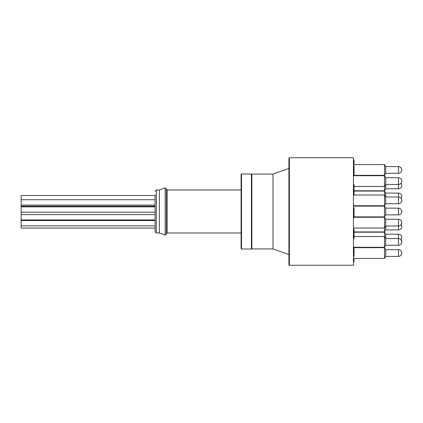 <?xml version="1.0" encoding="UTF-8"?>
<svg xmlns="http://www.w3.org/2000/svg" width="423" height="423" viewBox="0 0 423 423"><rect width="100%" height="100%" fill="white"/><g stroke="black" fill="none" stroke-linecap="round" stroke-linejoin="round"><path stroke-width="0.63" d="M155.082 191.286L156.373 189.996L156.373 233.004L155.082 231.714L155.082 194.728M241.099 211.5L241.099 174.424L241.533 173.996L241.533 249.004L241.099 248.576L241.099 211.5M166.302 196.409L166.302 189.134L167.164 189.996L167.164 233.004L241.099 233.004L241.099 248.576M156.373 189.996L159.381 189.996L159.381 233.004L165.15 235.103L166.302 234.294L166.302 188.706L165.15 187.897L165.15 235.103M166.302 189.134L166.302 211.5M21.15 195.505L155.082 195.505L21.15 195.505L21.15 228.055L155.082 228.055M273.015 174.08L251.854 174.08L251.854 248.92L273.015 248.92M288.93 222.63L288.93 254.509L273.015 249.004L273.015 173.996L288.93 168.491M384.496 231.931L354.046 231.931L384.496 231.931L385.686 229.953L385.702 227.431L385.686 229.953L384.496 231.931L384.496 217.258L354.046 217.258M385.702 219.236L385.702 227.431L385.686 219.236L384.496 217.258M353.443 247.291L384.496 247.291L385.686 245.308L385.702 242.791L385.686 245.308L384.496 247.291L384.496 232.195L354.046 232.195M385.702 234.178L385.702 242.791L385.686 234.178L384.496 232.195M353.443 205.742L384.496 205.742L385.686 203.764L385.702 201.248L385.686 203.764L384.496 205.742L384.496 191.069L354.046 191.069M385.702 193.047L385.702 201.248L385.686 193.047L384.496 191.069M384.496 216.877L354.046 216.877L384.496 216.877L385.686 214.9L385.702 212.378L385.686 214.9L384.496 216.877L384.496 206.123L353.443 206.123M385.702 208.1L385.702 212.378L385.686 208.1L384.496 206.123M384.496 190.805L354.046 190.805L384.496 190.805L385.686 188.822L385.702 186.305L385.686 188.822L384.496 190.805L384.496 175.709L353.443 175.709M385.702 177.692L385.702 186.305L385.686 177.692L384.496 175.709M385.702 256.444L385.702 253.922L385.686 256.444L384.496 258.421L384.496 247.667L354.046 247.667M385.702 249.644L385.702 253.922L385.686 249.644L384.496 247.667M384.496 175.334L354.046 175.334L384.496 175.334L385.686 173.356L385.702 170.834L385.686 173.356L384.496 175.334L384.496 164.579L353.443 164.579M385.686 170.834L385.686 166.556L384.496 164.579L385.686 166.556L385.702 170.834M289.358 265.263A0.428 0.428 0 0 1 288.93 264.83L288.93 158.17L289.358 157.737L289.358 265.263L353.443 265.263L353.443 157.737L289.358 157.737M353.443 217.729L354.046 217.729L354.046 207.677L353.443 207.677M354.046 207.862L353.443 207.862M354.046 209.618L353.443 209.618M354.046 209.803L353.443 209.803M354.046 211.585L353.443 211.585M354.046 211.823L353.443 211.823M354.046 212.616L353.443 212.616M354.046 171.992L354.046 165.811L353.443 165.811M354.046 166.001L353.443 166.001M354.046 175.709L354.046 172.082L353.443 172.082M354.046 175.651L353.443 175.651M354.046 167.302L353.443 167.302M354.046 170.316L353.443 170.316M354.046 175.376L353.443 175.376M354.046 206.123L354.046 205.8L353.443 205.8M354.046 205.8L384.496 205.742M354.046 256.216L354.046 247.291L384.496 247.291M354.046 247.534L353.443 247.534M354.046 248.941L353.443 248.941M354.046 249.734L353.443 249.734M354.046 254.546L353.443 254.546M354.046 191.318L354.046 184.581L353.443 184.581M354.046 184.766L353.443 184.766M353.443 193.771L354.046 193.771L354.046 194.564L353.443 194.564M354.046 185.998L353.443 185.998M354.046 189.441L353.443 189.441M354.046 193.771L354.046 193.068L353.443 193.068M354.046 193.068L354.046 191.418L353.443 191.418M354.046 238.731L354.046 229.15L353.443 229.15M354.046 229.335L353.443 229.335M354.046 230.598L353.443 230.598M354.046 233.808L353.443 233.808M354.046 235.061L353.443 235.061M354.046 235.495L353.443 235.495M354.046 237.324L353.443 237.324M354.046 258.421L354.046 261.583L353.443 261.583M354.046 164.579L354.046 159.905L353.443 159.905M354.046 160.09L353.443 160.09M354.046 160.978L353.443 160.978M398.498 188.79L385.702 188.79L398.498 188.79C400.528 188.584 401.644 187.468 401.85 185.438L401.85 185.438C401.644 187.468 400.528 188.584 398.498 188.79L398.498 184.449C400.528 184.243 401.644 183.127 401.85 181.097L401.85 181.398M401.85 169.946C401.644 167.915 400.528 166.799 398.498 166.593L398.498 173.319C400.528 173.113 401.644 171.997 401.85 169.967L401.85 169.951C401.644 167.915 400.528 166.799 398.498 166.593L385.702 166.593M398.498 203.733L385.702 203.733L398.498 203.733C400.528 203.526 401.644 202.406 401.85 200.375L401.85 200.375C401.644 202.406 400.528 203.526 398.498 203.733L398.498 193.084C400.528 193.29 401.644 194.406 401.85 196.436L401.226 198.408L401.85 200.359C401.644 198.329 400.528 197.213 398.498 197.007L385.702 197.007M385.702 225.993L398.498 225.993L398.498 229.916C400.528 229.71 401.644 228.594 401.85 226.564L401.226 224.592L401.85 222.625C401.644 224.671 400.528 225.787 398.498 225.993L398.498 219.267C400.528 219.474 401.644 220.595 401.85 222.625C401.644 220.595 400.528 219.474 398.498 219.267L385.702 219.267M401.85 253.049L401.85 253.049C401.644 255.085 400.528 256.201 398.498 256.407L398.498 249.681C400.528 249.887 401.644 251.003 401.85 253.033M385.702 208.137L398.498 208.137C400.528 208.343 401.644 209.459 401.85 211.489L401.85 211.505C401.644 213.541 400.528 214.657 398.498 214.863L398.498 208.137C400.528 208.343 401.644 209.459 401.85 211.489C401.644 213.541 400.528 214.657 398.498 214.863L385.702 214.863L398.498 214.863M401.85 237.583L401.062 239.741L401.85 241.919C401.644 243.949 400.528 245.07 398.498 245.277L398.498 234.21C400.528 234.416 401.644 235.532 401.85 237.562L401.85 237.578M241.533 249.004L251.426 249.004L251.426 173.996L251.854 174.424M354.046 251.352L353.443 251.352M385.702 184.449L398.498 184.449L398.498 177.723C400.528 177.93 401.644 179.051 401.85 181.081C401.644 179.051 400.528 177.93 398.498 177.723L385.702 177.723M251.426 249.004L251.854 248.576M156.373 233.004L159.381 233.004M159.381 189.996L165.15 187.897M167.164 233.004L166.302 233.866M167.164 189.996L241.099 189.996M241.533 173.996L251.426 173.996M21.15 225.85L155.082 225.85M21.15 220.52L155.082 220.52M21.15 219.939L155.082 219.939M21.15 214.604L155.082 214.604M21.15 212.187L155.082 212.187M21.15 206.858L155.082 206.858M21.15 205.07L155.082 205.07M21.15 199.735L155.082 199.735M385.686 238.514L384.496 236.536L354.046 236.536M385.686 226.03L384.496 228.008L353.443 228.008M385.686 196.97L384.496 194.992L353.443 194.992M385.686 184.486L384.496 186.464L354.046 186.464M384.496 258.421L353.443 258.421M353.443 167.217L354.046 167.217M353.443 256.317L354.046 256.317M353.443 185.903L354.046 185.903M353.443 230.487L354.046 230.487M353.443 238.821L354.046 238.821M401.85 181.404L401.184 183.408L401.85 185.417L401.062 183.259M398.498 173.319L385.702 173.319L398.498 173.319C400.528 173.113 401.644 171.997 401.85 169.967M398.498 229.916L385.702 229.916L398.498 229.916C400.528 229.71 401.644 228.594 401.85 226.564M398.498 249.681L385.702 249.681M398.498 256.407L385.702 256.407M21.15 206.165L155.082 206.165M401.226 224.592L401.85 226.543M398.498 245.277L385.702 245.277L398.498 245.277C400.528 245.07 401.644 243.949 401.85 241.919M385.702 238.551L398.498 238.551C400.528 238.757 401.644 239.873 401.85 241.903M398.498 234.21L385.702 234.21M401.226 198.408L401.85 196.457M385.702 193.084L398.498 193.084C400.528 193.29 401.644 194.406 401.85 196.436"/></g></svg>
